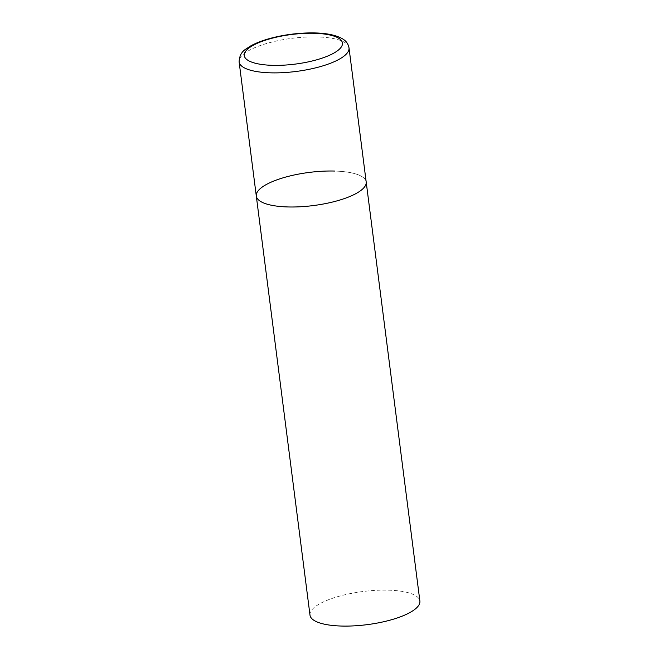 <?xml version="1.0" encoding="UTF-8"?>
<svg xmlns="http://www.w3.org/2000/svg" width="659" height="659" viewBox="0 0 659 659"><rect width="100%" height="100%" fill="white"/><g stroke="black" fill="none" stroke-linecap="round" stroke-linejoin="round"><path stroke-width="0.49" stroke-dasharray="3.29 2.47" d="M334.624 171.052A55.397 16.697 172.7 0 1 366.19 181.966A55.397 16.697 -7.3 0 0 322.185 171.241A55.397 16.697 -7.3 0 0 261.475 187.634A55.397 16.697 -7.3 0 0 256.302 196.036M309.994 615.144A55.397 16.697 172.7 0 1 388.308 590.159A55.397 16.697 172.7 0 1 419.882 601.066M349.006 47.852A55.397 16.697 -7.3 0 0 305.002 37.126A55.397 16.697 -7.3 0 0 244.3 53.519A55.397 16.697 -7.3 0 0 239.118 61.93"/><path stroke-width="0.99" d="M361.017 190.369A55.397 16.697 -7.3 0 0 366.19 181.966A55.397 16.697 172.7 0 1 287.868 206.951A55.397 16.697 172.7 0 1 256.302 196.036A55.397 16.697 -7.3 0 0 300.306 206.761A55.397 16.697 -7.3 0 0 361.017 190.369M239.118 61.93A55.397 16.697 -7.3 0 0 283.131 72.647A55.397 16.697 -7.3 0 0 343.833 56.254A55.397 16.697 -7.3 0 0 349.006 47.852C348.257 43.964 346.206 41.023 342.861 39.029C335.406 34.573 323.726 32.546 307.802 32.95C294.359 33.362 281.434 35.281 269.02 38.716C261.796 40.759 255.708 43.148 250.758 45.891L246.005 48.98C241.598 51.699 239.308 56.015 239.118 61.93L256.302 196.036A55.397 16.697 172.7 0 1 334.624 171.052M349.006 47.852L419.882 601.066A55.397 16.697 172.7 0 1 341.56 626.05A55.397 16.697 172.7 0 1 309.994 615.144L256.302 196.036M337.812 50.521A49.483 14.918 -7.3 0 0 314.236 33.271A49.483 14.918 -7.3 0 0 248.888 48.082A49.483 14.918 -7.3 0 0 272.464 65.332A49.483 14.918 -7.3 0 0 337.812 50.521"/></g></svg>
